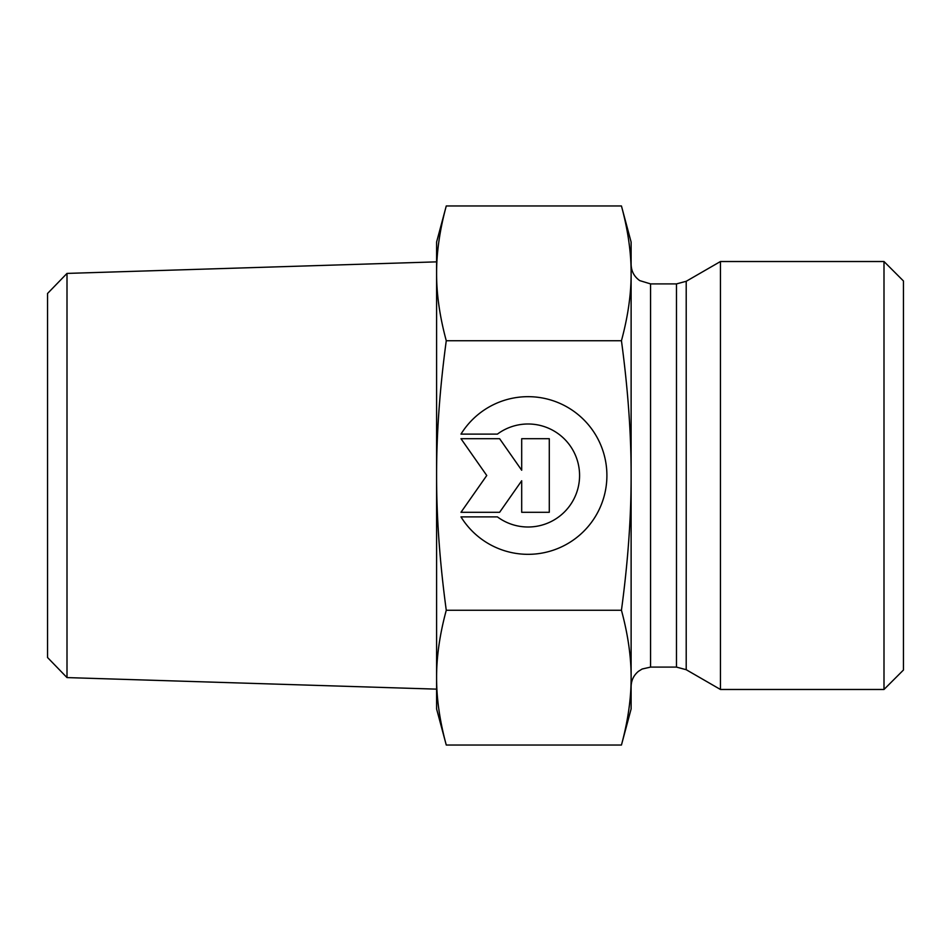 <?xml version="1.0" encoding="UTF-8"?>
<svg xmlns="http://www.w3.org/2000/svg" width="951" height="951" viewBox="0 0 951 951"><rect width="100%" height="100%" fill="white"/><g stroke="black" fill="none" stroke-linecap="round" stroke-linejoin="round"><path stroke-width="1.43" d="M460.985 434.108A78.826 78.826 0 0 1 579.325 415.611A78.826 78.826 0 0 1 579.325 535.389A78.826 78.826 0 0 1 460.985 516.892L497.421 516.892A51.509 51.509 0 0 0 566.249 440.919A51.509 51.509 0 0 0 497.421 434.108L460.985 434.108M521.695 438.708L549.286 438.708L549.286 512.292L521.695 512.292L521.695 480.766L499.62 512.292L460.985 512.292L486.757 475.5L460.985 438.708L499.62 438.708L521.695 470.234L521.695 438.708M66.998 273.412L47.55 293.479L47.55 657.521L66.998 677.587L66.998 273.412L436.592 261.858M436.592 273.341L436.592 242.077L446.269 205.963C439.766 229.964 436.545 252.419 436.592 273.341C436.545 294.275 439.766 316.731 446.269 340.731C439.766 388.721 436.545 433.644 436.592 475.5L436.592 273.341M446.269 745.037L436.592 708.923L436.592 475.5C436.545 517.356 439.766 562.279 446.269 610.269C439.766 634.269 436.545 656.725 436.592 677.659C436.545 698.581 439.766 721.036 446.269 745.037L621.443 745.037C627.957 720.929 631.191 698.474 631.119 677.659C631.191 656.844 627.957 634.376 621.443 610.269C627.957 562.053 631.191 517.13 631.119 475.5L631.119 708.923L621.443 745.037M446.269 205.963L621.443 205.963C627.957 230.071 631.191 252.526 631.119 273.341L631.119 475.5C631.191 433.87 627.957 388.947 621.443 340.731C627.957 316.624 631.191 294.156 631.119 273.341L631.119 242.077L621.443 205.963M446.269 610.269L621.443 610.269M446.269 340.731L621.443 340.731M686.206 669.706L720.442 689.475L720.442 261.525L686.206 281.294L676.482 283.897L676.482 667.103L686.206 669.706L686.206 281.294M884.002 689.475L903.45 670.027L903.45 280.973L884.002 261.525L884.002 689.475L720.442 689.475M676.482 667.103L650.567 667.103L650.567 283.897L676.482 283.897M66.998 677.587L436.592 689.142M650.567 283.897L639.761 280.616C634.186 276.67 631.309 271.273 631.119 264.437M650.567 667.103L642.151 669.017L638.525 671.275C633.723 675.246 631.25 680.334 631.119 686.563M884.002 261.525L720.442 261.525"/></g></svg>

